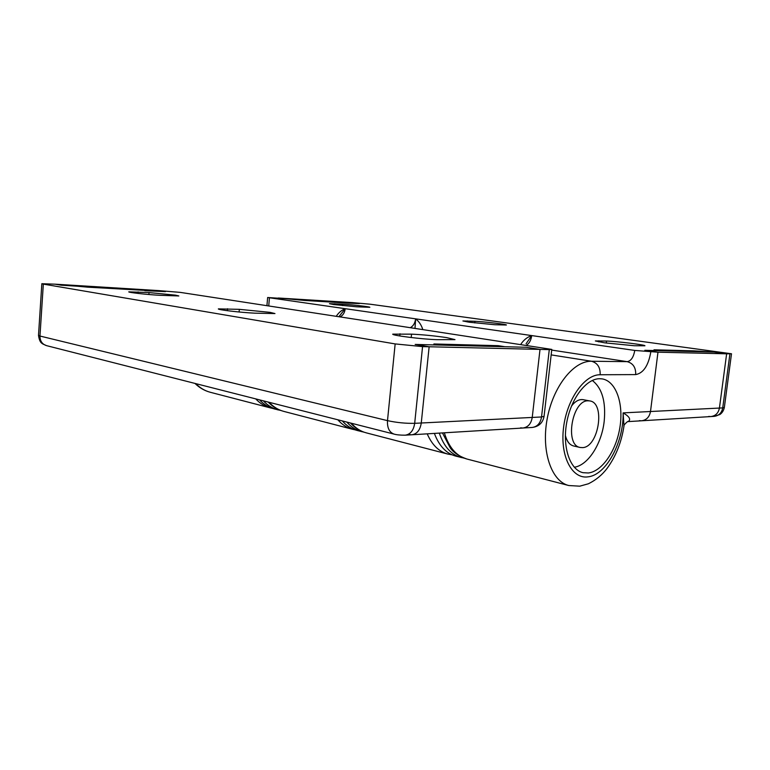 <?xml version="1.0" encoding="UTF-8"?>
<svg xmlns="http://www.w3.org/2000/svg" width="770" height="770" viewBox="0 0 770 770"><rect width="100%" height="100%" fill="white"/><g stroke="black" fill="none" stroke-linecap="round" stroke-linejoin="round"><path stroke-width="1.16" d="M444.338 432.807C448.804 447.332 456.292 456.061 466.803 458.997L568.818 485.533L579.743 486.178L588.415 483.772C596.038 480.008 602.342 474.782 607.309 468.083C615.933 456.206 621.506 442.153 623.998 425.935L623.113 412.884C629.427 416.531 631.14 419.429 628.262 421.594L641.506 420.795C646.444 420.141 649.437 417.051 650.496 411.517C649.437 417.051 646.444 420.141 641.506 420.795L710.777 416.57C715.532 415.964 718.41 413.124 719.43 408.061L726.639 353.805L731.5 353.767L370.274 304.227L352.496 302.61L359.397 303.553L348.03 303.12L305.026 300.483L278.249 298.009L352.496 302.61L359.397 303.553L267.642 297.509L634.759 350.437L657.975 352.188L644.827 350.311L660.439 350.706L654.009 349.801L694.136 350.86L713.992 352.083L726.639 353.805L713.992 352.083L644.827 350.311L657.975 352.188L650.496 411.517L657.975 352.188L726.639 353.805L719.43 408.061L722.732 407.898L729.922 353.882M588.328 472.982C602.409 471.356 616.577 450.123 620.033 426.58C623.642 403.047 615.865 381.102 602.246 378.907L599.686 378.715C586.191 378.59 570.878 398.591 566.643 422.98C562.254 447.341 570.021 469.825 582.986 472.684L588.328 472.982M469.18 322.207L462.914 320.965L474.917 321.283C484.628 321.725 507.112 324.382 506.4 325.017L494.812 324.728L469.18 322.207M604.739 342.842L595.345 340.956L606.51 341.043C616.587 341.312 645.837 344.902 644.942 345.788L634.307 345.74L604.739 342.842M333.66 304.535L329.445 303.678L342.717 304.189C352.256 304.728 370.428 306.806 369.841 307.297L356.933 306.816L333.66 304.535M708.698 416.445L710.777 416.57C715.532 415.964 718.41 413.124 719.43 408.061L623.113 412.884C623.844 442.192 606.096 475.273 587.856 476.871C572.052 479.171 560.05 456.485 563.505 428.014C566.71 399.553 584.488 374.432 600.167 374.749L635.693 374.595C643.354 373.181 648.388 365.654 650.794 352.015M336.326 316.172C338.771 312.514 341.726 310.05 345.191 308.78L338.964 316.576M520.828 344.296C523.629 339.994 527.248 337.096 531.704 335.614L526.083 343.747M415.02 328.164L415.608 318.905C418.87 321.292 421.248 324.776 422.74 329.348M694.049 351.572L694.136 350.86M270.097 312.36L274.967 313.563L254.726 313.159C240.943 312.553 217.371 309.771 218.353 308.886L239.326 309.338L270.097 312.36M175.57 295.17L178.823 295.95L159.14 295.266C146.887 294.583 128.041 292.456 128.773 291.84L149.034 292.561L175.57 295.17M446.571 337.597L454.983 339.628L437.062 339.666C422.634 339.32 391.362 335.393 392.758 334.142L411.546 334.151C422.846 334.681 434.521 335.826 446.571 337.597M144.837 290.357L87.819 287.181L55.084 284.178L41.84 283.716L43.332 284.111L39.963 336.038L387.493 420.641L395.154 343.921L422.557 346.615L414.683 423.327L421.267 423C420.15 430.093 416.974 434.02 411.748 434.79C416.974 434.02 420.15 430.093 421.267 423L429.14 346.769L415.174 344.431L440.719 345.085L433.876 343.969L498.123 345.672L504.908 346.731L526.285 347.28L540.011 349.397L532.234 417.436L541.531 416.974L549.289 349.609L551.792 349.416L180.296 292.388L158.851 290.608L165.444 291.628L144.818 290.675M395.154 343.921L43.332 284.111M520.626 427.831L522.869 428.024C528.008 427.302 531.136 423.779 532.234 417.436L421.267 423L429.14 346.769L422.557 346.615M549.289 349.609L540.011 349.397L526.285 347.28L415.174 344.431L429.14 346.769L540.011 349.397L532.234 417.436C531.136 423.779 528.008 427.302 522.869 428.024L405.164 435.185C410.391 434.424 413.567 430.469 414.683 423.327C405.713 423.519 396.646 422.624 387.493 420.641C387.137 427.928 389.351 432.422 394.115 434.116L46.518 345.634L42.706 343.93C42.331 343.218 39.684 343.458 38.5 335.393L39.963 336.038C39.973 341.004 42.157 344.2 46.518 345.634M498.123 345.672L498.026 346.558M582.534 447.62L580.205 447.476C564.391 445.426 572.062 400.015 588.136 400.804L589.762 400.92C605.644 402.749 598.685 447.293 582.534 447.62M280.954 410.497L274.418 408.957C268.807 407.503 263.85 404.471 259.529 399.861M278.239 409.948C272.628 408.495 267.662 405.453 263.35 400.833M363.864 432.124L357.242 430.497C351.592 429.034 346.615 425.849 342.313 420.93M361.756 431.672C356.115 430.218 351.139 427.023 346.837 422.085M463.848 458.073L455.888 456.158C446.273 453.53 439.102 445.945 434.386 433.414M461.317 457.572C451.249 454.791 443.915 446.639 439.304 433.106M639.35 420.641L641.506 420.795M165.444 291.628L158.851 290.608L55.084 284.178L61.321 285.218L165.444 291.628M409.476 434.569L411.748 434.79M589.762 400.92L583.159 399.678C579.127 399.081 575.238 401.199 571.484 406.05M574.285 467.226C588.03 465.35 601.678 443.944 604.181 421.402C606.048 401.69 602.092 388.051 592.294 380.467M565.382 435.454C566.913 441.451 569.665 444.964 573.65 445.984M467.265 320.897L467.149 321.908M598.887 340.773L598.752 341.89M334.806 303.717L334.719 304.679M269.134 402.306C273.456 406.955 278.422 410.006 284.034 411.459L352.756 429.333C347.106 427.87 342.13 424.694 337.828 419.785M551.715 350.081L627.165 361.65C631.025 361.005 633.556 357.27 634.759 350.437M551.156 354.893L591.504 361.245L627.165 361.65C633.084 363.257 635.933 367.569 635.693 374.595M531.704 335.614C531.05 340.167 529.337 343.353 526.565 345.172M568.818 485.533C551.58 481.558 541.137 451.605 547.114 419.198C552.899 386.771 573.573 360.668 591.504 361.245C597.52 362.92 600.407 367.415 600.167 374.749M345.191 308.78C344.69 312.63 343.064 315.296 340.311 316.778M410.603 327.491C413.384 325.893 415.049 323.025 415.608 318.905M269.433 297.884L268.74 305.873M342.717 304.189L342.592 305.603M606.51 341.043L606.26 343.045M474.917 321.283L474.744 322.919M710.874 416.57L714.098 416.368C718.843 415.762 721.721 412.941 722.732 407.898L724.339 407.513L731.5 353.767M195.753 383.624C200.046 387.993 204.955 390.891 210.48 392.325C204.627 390.794 199.469 387.83 194.983 383.431M351.409 423.24C355.702 428.197 360.678 431.402 366.318 432.865C360.264 431.267 354.97 427.985 350.456 423M452.057 454.829L447.842 454.069C438.919 451.663 432.037 444.925 427.215 433.847M272.455 408.379L270.626 407.965C265.024 406.522 260.058 403.49 255.746 398.899M400.005 333.747L399.784 335.961M411.546 334.151L411.199 337.539M138.119 291.907L138.003 293.418M149.034 292.561L148.889 294.506M227.525 308.741L227.362 310.695M239.326 309.338L239.104 312.004M532.176 427.456C538.846 426.59 542.802 422.884 544.063 416.339L541.531 416.974C540.434 423.25 537.316 426.744 532.176 427.456L522.974 428.014M268.104 402.036C272.667 406.733 277.98 409.871 284.034 411.459M714.098 416.368L719.873 414.53C722.135 412.97 723.627 410.631 724.339 407.513M266.94 305.594L267.642 297.509M624.008 425.935C622.478 426.301 628.301 420.285 628.262 421.594M442.452 432.913L450.2 447.813C453.376 452.452 458.91 456.186 466.803 458.997M352.756 429.333L354.951 429.804M447.842 454.069L366.318 432.865M270.626 407.965L210.48 392.325M41.84 283.716L38.5 335.393M394.115 434.116C396.55 434.838 400.236 435.194 405.164 435.185M544.063 416.339L551.792 349.416M580.205 447.476L573.554 445.965"/></g></svg>
